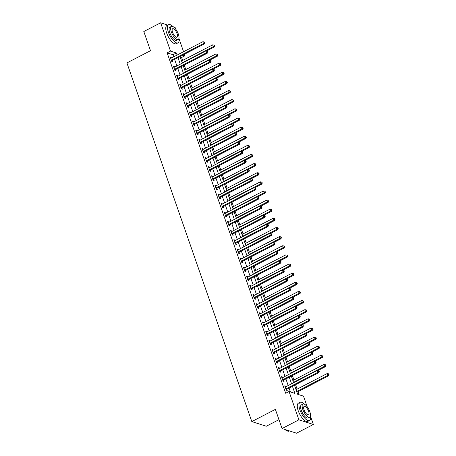 <?xml version="1.0" encoding="UTF-8"?>
<svg xmlns="http://www.w3.org/2000/svg" width="456" height="456" viewBox="0 0 456 456"><rect width="100%" height="100%" fill="white"/><g stroke="black" fill="none" stroke-linecap="round" stroke-linejoin="round"><path stroke-width="0.68" d="M278.969 419.668L266.287 426.24L251.815 421.583L126.91 62.917L150.486 50.701L143.805 31.527L160.643 22.8L167.751 25.086M173.628 26.978L175.115 27.457L175.691 29.116M178.986 38.566L183.563 51.716M184.441 54.241L184.971 55.763L182.833 55.073M182.622 60.42L181.608 57.507L184.971 55.763M299.039 394.725L297.967 391.658M297.09 389.139L295.545 384.699M293.909 380.008L292.364 375.573M290.728 370.876L289.184 366.442M287.554 361.745L286.009 357.31M284.373 352.613L282.828 348.179M281.192 343.482L279.648 339.047M278.012 334.351L276.467 329.916M274.831 325.219L273.286 320.785M271.651 316.088L270.106 311.653M268.47 306.962L266.925 302.522M265.295 297.831L263.75 293.39M262.114 288.699L260.57 284.259M258.934 279.568L257.389 275.128M255.753 270.436L254.209 265.996M252.573 261.305L251.028 256.865M249.392 252.174L247.847 247.739M246.217 243.042L244.667 238.608M243.037 233.911L241.492 229.476M239.856 224.779L238.311 220.345M236.675 215.648L235.131 211.213M233.495 206.517L231.95 202.082M230.314 197.385L228.769 192.951M227.134 188.254L225.589 183.819M223.959 179.122L222.408 174.688M220.778 169.997L219.233 165.556M217.597 160.865L216.053 156.425M214.417 151.734L212.872 147.294M211.236 142.603L209.692 138.162M208.056 133.471L206.511 129.031M204.875 124.34L203.33 119.899M201.7 115.208L200.155 110.774M198.52 106.077L196.975 101.642M195.339 96.946L193.794 92.511M192.158 87.814L190.614 83.38M188.978 78.683L187.433 74.248M185.797 69.551L184.252 65.117M294.502 385.246L297.648 394.28L303.514 396.167L307.207 406.769M310.496 416.225L313.369 424.473L298.897 419.816L289.041 391.51L294.907 393.397L292.438 386.312M298.897 419.816L282.065 428.543L296.531 433.2L313.369 424.473M181.608 57.507L180.217 57.063M173.725 56.818L173.001 54.737L167.135 52.85L285.673 393.254L289.041 391.51M290.432 391.955L289.075 388.056M288.198 385.531L285.895 378.925M285.017 376.405L282.714 369.793M281.836 367.274L279.534 360.662M278.656 358.142L276.353 351.53M275.475 349.011L273.172 342.399M272.295 339.88L269.992 333.268M269.114 330.748L266.817 324.136M265.939 321.617L263.636 315.005M262.759 312.485L260.456 305.879M259.578 303.354L257.275 296.748M256.397 294.223L254.095 287.616M253.217 285.091L250.914 278.485M250.036 275.96L247.739 269.353M246.856 266.828L244.558 260.222M243.681 257.697L241.378 251.091M240.5 248.566L238.197 241.959M237.32 239.44L235.017 232.828M234.139 230.308L231.836 223.696M230.958 221.177L228.655 214.565M227.778 212.046L225.481 205.434M224.597 202.914L222.3 196.302M221.422 193.783L219.119 187.171M218.242 184.651L215.939 178.045M215.061 175.52L212.758 168.914M211.88 166.389L209.578 159.782M208.7 157.257L206.397 150.651M205.519 148.126L203.222 141.52M202.344 138.994L200.041 132.388M199.164 129.863L196.861 123.257M195.983 120.732L193.68 114.125M192.802 111.606L190.5 104.994M189.622 102.475L187.319 95.863M186.441 93.343L184.138 86.731M183.261 84.212L180.964 77.6M180.086 75.08L177.783 68.468M176.905 65.949L174.602 59.337M171.445 57.997L171.239 57.416L170.265 57.103L171.787 61.486L172.767 61.799L172.351 60.614M174.625 67.129L174.42 66.547L173.445 66.234L174.967 70.617L175.948 70.931L175.531 69.739M177.806 76.26L177.601 75.679L176.62 75.365L178.148 79.749L179.128 80.062L178.712 78.871M180.981 85.392L180.781 84.81L179.801 84.497L181.328 88.88L182.309 89.194L181.893 88.002M184.161 94.523L183.962 93.942L182.981 93.628L184.509 98.006L185.484 98.325L185.073 97.134M187.342 103.654L187.142 103.073L186.162 102.754L187.69 107.137L188.664 107.456L188.254 106.265M190.522 112.786L190.317 112.204L189.343 111.885L190.87 116.269L191.845 116.588L191.434 115.396M193.703 121.917L193.498 121.336L192.523 121.017L194.045 125.4L195.025 125.713L194.609 124.528M196.884 131.049L196.678 130.467L195.704 130.148L197.226 134.531L198.206 134.845L197.79 133.659M200.064 140.18L199.859 139.593L198.879 139.279L200.406 143.663L201.387 143.976L200.971 142.791M203.239 149.311L203.04 148.724L202.059 148.411L203.587 152.794L204.567 153.108L204.151 151.922M206.42 158.437L206.22 157.856L205.24 157.542L206.767 161.926L207.742 162.239L207.332 161.053M209.6 167.569L209.395 166.987L208.42 166.674L209.948 171.057L210.923 171.37L210.512 170.185M212.781 176.7L212.576 176.119L211.601 175.805L213.129 180.188L214.103 180.502L213.693 179.316M215.962 185.831L215.756 185.25L214.782 184.936L216.304 189.32L217.284 189.633L216.868 188.448M219.142 194.963L218.937 194.381L217.957 194.068L219.484 198.451L220.465 198.765L220.048 197.573M222.317 204.094L222.118 203.513L221.137 203.199L222.665 207.583L223.645 207.896L223.229 206.705M225.498 213.226L225.298 212.644L224.318 212.331L225.845 216.714L226.826 217.027L226.41 215.836M228.678 222.357L228.479 221.776L227.498 221.462L229.026 225.845L230.001 226.159L229.59 224.968M231.859 231.488L231.654 230.907L230.679 230.593L232.207 234.971L233.181 235.29L232.771 234.099M235.04 240.62L234.834 240.038L233.86 239.719L235.387 244.102L236.362 244.422L235.946 243.23M238.22 249.751L238.015 249.17L237.04 248.851L238.562 253.234L239.542 253.553L239.126 252.362M241.401 258.883L241.195 258.301L240.215 257.982L241.743 262.365L242.723 262.679L242.307 261.493M244.576 268.014L244.376 267.427L243.396 267.113L244.923 271.497L245.904 271.81L245.488 270.625M247.756 277.145L247.557 276.558L246.576 276.245L248.104 280.628L249.079 280.942L248.668 279.756M250.937 286.277L250.737 285.69L249.757 285.376L251.284 289.76L252.259 290.073L251.849 288.887M254.117 295.402L253.912 294.821L252.937 294.508L254.465 298.891L255.44 299.204L255.029 298.019M257.298 304.534L257.093 303.952L256.118 303.639L257.64 308.022L258.62 308.336L258.204 307.15M260.479 313.665L260.273 313.084L259.299 312.77L260.821 317.154L261.801 317.467L261.385 316.282M263.659 322.797L263.454 322.215L262.474 321.902L264.001 326.285L264.982 326.599L264.565 325.413M266.834 331.928L266.635 331.347L265.654 331.033L267.182 335.416L268.162 335.73L267.746 334.539M270.015 341.059L269.815 340.478L268.835 340.165L270.362 344.548L271.337 344.861L270.927 343.67M273.195 350.191L272.996 349.609L272.015 349.296L273.543 353.679L274.518 353.993L274.107 352.801M276.376 359.322L276.171 358.741L275.196 358.427L276.724 362.805L277.698 363.124L277.288 361.933M279.556 368.454L279.351 367.872L278.377 367.553L279.898 371.936L280.879 372.256L280.463 371.064M282.737 377.585L282.532 377.004L281.557 376.684L283.079 381.068L284.06 381.387L283.643 380.196M285.918 386.716L285.712 386.135L284.732 385.816L286.26 390.199L287.24 390.513L286.824 389.327M282.065 428.543L275.384 409.368L251.815 421.583M167.135 52.85L170.498 51.106L160.643 22.8M177.093 55.073L176.369 52.993L170.498 51.106M291.561 383.787L289.264 377.18M288.38 374.655L286.083 368.049M285.205 365.524L282.902 358.918M282.025 356.392L279.722 349.786M278.844 347.267L276.541 340.655M275.663 338.135L273.361 331.523M272.483 329.004L270.18 322.392M269.302 319.873L267.005 313.261M266.122 310.741L263.825 304.129M262.947 301.61L260.644 294.998M259.766 292.478L257.463 285.872M256.585 283.347L254.283 276.741M253.405 274.216L251.102 267.609M250.224 265.084L247.921 258.478M247.044 255.953L244.747 249.346M243.869 246.821L241.566 240.215M240.688 237.69L238.385 231.084M237.508 228.559L235.205 221.952M234.327 219.433L232.024 212.821M231.146 210.301L228.844 203.69M227.966 201.17L225.663 194.558M224.785 192.039L222.488 185.427M221.61 182.907L219.307 176.295M218.43 173.776L216.127 167.164M215.249 164.644L212.946 158.032M212.069 155.513L209.766 148.907M208.888 146.382L206.585 139.775M205.707 137.25L203.41 130.644M202.527 128.119L200.23 121.513M199.352 118.987L197.049 112.381M196.171 109.856L193.868 103.25M192.991 100.725L190.688 94.118M189.81 91.599L187.507 84.987M186.629 82.468L184.327 75.856M183.449 73.336L181.152 66.724M180.268 64.205L177.971 57.593M180.029 56.527L182.332 63.133M183.209 65.658L185.512 72.265M186.39 74.79L188.687 81.396M189.571 83.921L191.868 90.527M192.745 93.052L195.048 99.659M195.926 102.184L198.229 108.79M199.107 111.315L201.41 117.922M202.287 120.447L204.59 127.053M205.468 129.572L207.771 136.184M208.648 138.704L210.946 145.316M211.829 147.835L214.126 154.447M215.004 156.967L217.307 163.579M218.185 166.098L220.487 172.71M221.365 175.229L223.668 181.841M224.546 184.361L226.849 190.973M227.726 193.492L230.029 200.099M230.907 202.624L233.204 209.23M234.082 211.755L236.385 218.361M237.262 220.886L239.565 227.493M240.443 230.018L242.746 236.624M243.624 239.149L245.926 245.755M246.804 248.281L249.107 254.887M249.985 257.406L252.288 264.018M253.165 266.538L255.463 273.15M256.34 275.669L258.643 282.281M259.521 284.8L261.824 291.412M262.702 293.932L265.004 300.544M265.882 303.063L268.185 309.675M269.063 312.195L271.366 318.807M272.243 321.326L274.54 327.932M275.424 330.457L277.721 337.064M278.599 339.589L280.902 346.195M281.779 348.72L284.082 355.327M284.96 357.852L287.263 364.458M288.141 366.983L290.443 373.589M291.321 376.114L293.624 382.721M173.001 54.737L176.369 52.993M170.504 57.798L171.239 57.416M173.685 66.929L174.42 66.547M176.865 76.061L177.601 75.679M180.046 85.192L180.781 84.81M183.226 94.324L183.962 93.942M186.401 103.455L187.142 103.073M189.582 112.586L190.317 112.204M192.763 121.712L193.498 121.336M195.943 130.844L196.678 130.467M199.124 139.975L199.859 139.593M202.304 149.106L203.04 148.724M205.485 158.238L206.22 157.856M208.66 167.369L209.395 166.987M211.84 176.5L212.576 176.119M215.021 185.632L215.756 185.25M218.202 194.763L218.937 194.381M221.382 203.895L222.118 203.513M224.563 213.026L225.298 212.644M227.743 222.157L228.479 221.776M230.918 231.289L231.654 230.907M234.099 240.42L234.834 240.038M237.28 249.546L238.015 249.17M240.46 258.677L241.195 258.301M243.641 267.809L244.376 267.427M246.821 276.94L247.557 276.558M250.002 286.072L250.737 285.69M253.177 295.203L253.912 294.821M256.357 304.334L257.093 303.952M259.538 313.466L260.273 313.084M262.719 322.597L263.454 322.215M265.899 331.729L266.635 331.347M269.08 340.86L269.815 340.478M272.255 349.991L272.996 349.609M275.435 359.123L276.171 358.741M278.616 368.254L279.351 367.872M281.797 377.386L282.532 377.004M284.977 386.511L285.712 386.135M171.678 60.032L172.659 60.346L204.448 43.873L203.467 43.559L171.678 60.032A0.821 0.707 -72.2 0 0 171.45 60.215L171.376 60.295M204.448 42.653L204.841 42.778L204.191 41.918L204.448 42.653L203.467 43.559L202.834 41.73L171.046 58.203A0.821 0.707 -72.2 0 1 170.778 58.282L170.675 58.288M172.659 60.346A0.821 0.707 -72.2 0 0 172.425 60.528L171.73 61.315M204.448 43.873L204.841 42.778M204.191 41.918L202.834 41.73M206.642 50.952L214.223 47.019L213.248 46.706L212.61 44.882L181.573 60.961M182.212 62.791L213.248 46.706L214.223 45.799L214.616 45.925L213.972 45.07L214.223 45.799M212.61 44.882L213.972 45.07M214.616 45.925L214.223 47.019M174.859 69.164L175.839 69.477L207.628 53.004L206.648 52.691L174.859 69.164A0.821 0.707 -72.2 0 0 174.625 69.346L174.557 69.426M207.628 51.779L208.016 51.91L207.765 51.175L207.372 51.049L207.628 51.779L206.648 52.691L206.015 50.861L174.226 67.334A0.821 0.707 -72.2 0 1 173.953 67.414L173.856 67.42M175.839 69.477A0.821 0.707 -72.2 0 0 175.606 69.66L174.91 70.446M207.628 53.004L208.016 51.91M207.372 51.049L206.015 50.861M178.04 78.295L179.02 78.609L210.809 62.136L209.828 61.822L178.04 78.295A0.821 0.707 -72.2 0 0 177.806 78.478L177.737 78.557M210.809 60.91L211.196 61.036L210.946 60.306L210.552 60.181L210.809 60.91L209.828 61.822L209.196 59.992L177.407 76.465A0.821 0.707 -72.2 0 1 177.133 76.545L177.036 76.551M179.02 78.609A0.821 0.707 -72.2 0 0 178.786 78.791L178.091 79.578M210.809 62.136L211.196 61.036M210.552 60.181L209.196 59.992M181.22 87.427L182.2 87.74L213.984 71.267L213.009 70.948L181.22 87.427A0.821 0.707 -72.2 0 0 180.986 87.609L180.912 87.689M213.989 70.042L214.377 70.167L214.126 69.437L213.733 69.312L213.989 70.042L213.009 70.948L212.371 69.124L180.582 85.597A0.821 0.707 -72.2 0 1 180.314 85.677L180.217 85.682M182.2 87.74A0.821 0.707 -72.2 0 0 181.967 87.922L181.271 88.703M213.984 71.267L214.377 70.167M213.733 69.312L212.371 69.124M209.823 60.078L217.404 56.151L216.429 55.837L215.791 54.007L184.754 70.093M185.392 71.923L216.429 55.837L217.404 54.931L217.797 55.056L217.153 54.201L217.404 54.931M215.791 54.007L217.153 54.201M217.797 55.056L217.404 56.151M213.003 69.209L220.584 65.282L219.61 64.969L218.971 63.139L187.935 79.224M188.567 81.054L219.61 64.969L220.584 64.062L220.978 64.188L220.333 63.327L220.584 64.062M218.971 63.139L220.333 63.327M220.978 64.188L220.584 65.282M216.184 78.341L223.765 74.413L222.784 74.1L222.152 72.27L191.115 88.356M191.748 90.185L222.784 74.1L223.765 73.194L224.158 73.319L223.508 72.458L223.765 73.194M222.152 72.27L223.508 72.458M224.158 73.319L223.765 74.413M184.401 96.558L185.375 96.871L217.164 80.398L216.19 80.079L184.401 96.558A0.821 0.707 -72.2 0 0 184.167 96.74L184.093 96.82M217.164 79.173L217.558 79.298L216.913 78.443L217.164 79.173L216.19 80.079L215.551 78.255L183.762 94.728A0.821 0.707 -72.2 0 1 183.494 94.808L183.397 94.814M185.375 96.871A0.821 0.707 -72.2 0 0 185.147 97.054L184.446 97.835M217.164 80.398L217.558 79.298M216.913 78.443L215.551 78.255M219.359 87.472L226.945 83.545L225.965 83.231L225.332 81.402L194.29 97.487M194.929 99.317L225.965 83.231L226.945 82.319L227.333 82.45L226.689 81.59L226.945 82.319M225.332 81.402L226.689 81.59M227.333 82.45L226.945 83.545M172.818 26.494A10.243 3.87 62.6 0 0 168.56 24.67A10.243 3.87 62.6 0 0 168.384 32.188A10.243 3.87 62.6 0 0 177.982 42.853A10.243 3.87 62.6 0 0 178.946 38.321M168.56 24.67L166.873 25.542A10.243 3.87 62.6 0 0 166.696 33.06A10.243 3.87 62.6 0 0 176.301 43.725L177.982 42.853M178.21 39.507L176.666 40.31A7.376 2.787 -117.4 0 1 169.752 32.627A7.376 2.787 -117.4 0 1 169.877 27.212L171.427 26.414A7.376 2.787 62.6 0 0 171.302 31.823A7.376 2.787 62.6 0 0 178.21 39.507A7.376 2.787 62.6 0 0 178.342 34.092A7.376 2.787 62.6 0 0 171.427 26.414M172.55 32.228A4.754 1.795 62.6 0 0 177.008 37.175A4.754 1.795 62.6 0 0 177.088 33.687A4.754 1.795 62.6 0 0 172.63 28.739A4.754 1.795 62.6 0 0 172.55 32.228M304.329 404.153A10.243 3.87 62.6 0 0 300.071 402.329A10.243 3.87 62.6 0 0 299.894 409.847A10.243 3.87 62.6 0 0 309.499 420.512A10.243 3.87 62.6 0 0 310.462 415.98M300.071 402.329L298.389 403.201A10.243 3.87 62.6 0 0 298.213 410.719A10.243 3.87 62.6 0 0 307.811 421.384L309.499 420.512M309.727 417.166L308.176 417.964A7.376 2.787 -117.4 0 1 301.262 410.286A7.376 2.787 -117.4 0 1 301.393 404.871L302.944 404.067A7.376 2.787 62.6 0 0 302.812 409.482A7.376 2.787 62.6 0 0 309.727 417.166A7.376 2.787 62.6 0 0 309.852 411.751A7.376 2.787 62.6 0 0 302.944 404.067M304.067 409.887A4.754 1.795 62.6 0 0 308.518 414.835A4.754 1.795 62.6 0 0 308.604 411.346A4.754 1.795 62.6 0 0 304.146 406.399A4.754 1.795 62.6 0 0 304.067 409.887M285.262 429.575A10.243 3.87 62.6 0 0 287.343 430.988A10.243 3.87 62.6 0 0 289.155 431.051L289.429 430.914M287.206 430.926A9.998 3.779 -117.4 0 1 287.075 430.874A9.998 3.779 -117.4 0 1 285.051 429.506M187.581 105.689L188.556 106.003L220.345 89.53L219.37 89.211L187.581 105.689A0.821 0.707 -72.2 0 0 187.348 105.872L187.273 105.952M220.345 88.304L220.738 88.43L220.094 87.575L220.345 88.304L219.37 89.211L218.732 87.387L186.943 103.86A0.821 0.707 -72.2 0 1 186.675 103.939L186.578 103.945M188.556 106.003A0.821 0.707 -72.2 0 0 188.322 106.185L187.627 106.966M220.345 89.53L220.738 88.43M220.094 87.575L218.732 87.387M190.762 114.815L191.737 115.134L223.525 98.661L222.545 98.342L190.762 114.815A0.821 0.707 -72.2 0 0 190.528 115.003L190.454 115.083M223.525 97.436L223.919 97.561L223.269 96.706L223.525 97.436L222.545 98.342L221.912 96.518L190.123 112.991A0.821 0.707 -72.2 0 1 189.856 113.071L189.753 113.077M191.737 115.134A0.821 0.707 -72.2 0 0 191.503 115.317L190.807 116.098M223.525 98.661L223.919 97.561M223.269 96.706L221.912 96.518M193.937 123.946L194.917 124.266L226.706 107.787L225.726 107.474L193.937 123.946A0.821 0.707 -72.2 0 0 193.709 124.135L193.635 124.214M226.706 106.567L227.099 106.693L226.843 105.963L226.45 105.838L226.706 106.567L225.726 107.474L225.093 105.649L193.304 122.122A0.821 0.707 -72.2 0 1 193.036 122.202L192.934 122.208M194.917 124.266A0.821 0.707 -72.2 0 0 194.683 124.448L193.988 125.229M226.706 107.787L227.099 106.693M226.45 105.838L225.093 105.649M197.117 133.078L198.098 133.397L229.887 116.918L228.906 116.605L197.117 133.078A0.821 0.707 -72.2 0 0 196.884 133.26L196.815 133.346M229.887 115.699L230.274 115.824L230.023 115.094L229.63 114.969L229.887 115.699L228.906 116.605L228.274 114.781L196.485 131.254A0.821 0.707 -72.2 0 1 196.211 131.334L196.114 131.339M198.098 133.397A0.821 0.707 -72.2 0 0 197.864 133.579L197.169 134.36M229.887 116.918L230.274 115.824M229.63 114.969L228.274 114.781M200.298 142.209L201.278 142.523L233.067 126.05L232.087 125.736L200.298 142.209A0.821 0.707 -72.2 0 0 200.064 142.392L199.996 142.477M233.067 124.83L233.455 124.955L233.204 124.226L232.811 124.1L233.067 124.83L232.087 125.736L231.448 123.912L199.665 140.385A0.821 0.707 -72.2 0 1 199.392 140.459L199.295 140.471M201.278 142.523A0.821 0.707 -72.2 0 0 201.045 142.711L200.349 143.492M233.067 126.05L233.455 124.955M232.811 124.1L231.448 123.912M222.539 96.604L230.126 92.676L229.146 92.363L228.513 90.533L197.471 106.618M198.109 108.442L229.146 92.363L230.126 91.451L230.514 91.576L229.87 90.721L230.126 91.451M228.513 90.533L229.87 90.721M230.514 91.576L230.126 92.676M225.72 105.735L233.307 101.808L232.326 101.489L231.688 99.664L200.651 115.75M201.29 117.574L232.326 101.489L233.307 100.582L233.694 100.708L233.05 99.853L233.307 100.582M231.688 99.664L233.05 99.853M233.694 100.708L233.307 101.808M228.901 114.866L236.482 110.939L235.507 110.62L234.868 108.796L203.832 124.881M204.47 126.705L235.507 110.62L236.482 109.714L236.875 109.839L236.231 108.984L236.482 109.714M234.868 108.796L236.231 108.984M236.875 109.839L236.482 110.939M232.081 123.998L239.662 120.07L238.687 119.751L238.049 117.927L207.013 134.013M207.645 135.837L238.687 119.751L239.662 118.845L240.055 118.97L239.411 118.115L239.662 118.845M238.049 117.927L239.411 118.115M240.055 118.97L239.662 120.07M235.262 133.129L242.843 129.196L241.868 128.883L241.23 127.059L210.193 143.144M210.826 144.968L241.868 128.883L242.843 127.976L243.236 128.102L242.586 127.247L242.843 127.976M241.23 127.059L242.586 127.247M243.236 128.102L242.843 129.196M203.479 151.341L204.459 151.654L236.242 135.181L235.267 134.868L203.479 151.341A0.821 0.707 -72.2 0 0 203.245 151.523L203.171 151.609M236.242 133.961L236.635 134.087L235.991 133.232L236.242 133.961L235.267 134.868L234.629 133.044L202.84 149.517A0.821 0.707 -72.2 0 1 202.572 149.591L202.475 149.602M204.459 151.654A0.821 0.707 -72.2 0 0 204.225 151.842L203.53 152.623M236.242 135.181L236.635 134.087M235.991 133.232L234.629 133.044M238.442 142.261L246.023 138.328L245.043 138.014L244.41 136.19L213.374 152.275M214.006 154.1L245.043 138.014L246.023 137.108L246.417 137.233L245.767 136.378L246.023 137.108M244.41 136.19L245.767 136.378M246.417 137.233L246.023 138.328M206.659 160.472L207.634 160.786L239.423 144.313L238.448 143.999L206.659 160.472A0.821 0.707 -72.2 0 0 206.425 160.655L206.351 160.74M239.423 143.093L239.816 143.218L239.172 142.363L239.423 143.093L238.448 143.999L237.81 142.175L206.021 158.648A0.821 0.707 -72.2 0 1 205.753 158.722L205.656 158.734M207.634 160.786A0.821 0.707 -72.2 0 0 207.406 160.968L206.705 161.755M239.423 144.313L239.816 143.218M239.172 142.363L237.81 142.175M241.617 151.392L249.204 147.459L248.224 147.145L247.591 145.321L216.549 161.407M217.187 163.231L248.224 147.145L249.204 146.239L249.592 146.365L248.947 145.51L249.204 146.239M247.591 145.321L248.947 145.51M249.592 146.365L249.204 147.459M209.84 169.603L210.814 169.917L242.603 153.444L241.629 153.13L209.84 169.603A0.821 0.707 -72.2 0 0 209.606 169.786L209.532 169.866M242.603 152.224L242.997 152.35L242.353 151.495L242.603 152.224L241.629 153.13L240.99 151.301L209.201 167.779A0.821 0.707 -72.2 0 1 208.933 167.854L208.837 167.859M210.814 169.917A0.821 0.707 -72.2 0 0 210.581 170.099L209.885 170.886M242.603 153.444L242.997 152.35M242.353 151.495L240.99 151.301M244.798 160.523L252.385 156.59L251.404 156.277L250.771 154.453L219.729 170.538M220.368 172.362L251.404 156.277L252.385 155.371L252.772 155.496L252.128 154.641L252.385 155.371M250.771 154.453L252.128 154.641M252.772 155.496L252.385 156.59M213.02 178.735L213.995 179.048L245.784 162.575L244.804 162.262L213.02 178.735A0.821 0.707 -72.2 0 0 212.787 178.917L212.713 178.997M245.784 161.356L246.177 161.481L245.527 160.62L245.784 161.356L244.804 162.262L244.171 160.432L212.382 176.911A0.821 0.707 -72.2 0 1 212.114 176.985L212.011 176.991M213.995 179.048A0.821 0.707 -72.2 0 0 213.761 179.231L213.066 180.017M245.784 162.575L246.177 161.481M245.527 160.62L244.171 160.432M247.978 169.655L255.559 165.722L254.585 165.408L253.946 163.584L222.91 179.67M223.548 181.494L254.585 165.408L255.565 164.502L255.953 164.627L255.309 163.772L255.565 164.502M253.946 163.584L255.309 163.772M255.953 164.627L255.559 165.722M216.195 187.866L217.176 188.18L248.965 171.707L247.984 171.393L216.195 187.866A0.821 0.707 -72.2 0 0 215.967 188.049L215.893 188.129M248.965 170.487L249.358 170.612L248.708 169.752L248.965 170.487L247.984 171.393L247.351 169.564L215.563 186.042A0.821 0.707 -72.2 0 1 215.289 186.116L215.192 186.122M217.176 188.18A0.821 0.707 -72.2 0 0 216.942 188.362L216.247 189.149M248.965 171.707L249.358 170.612M248.708 169.752L247.351 169.564M251.159 178.786L258.74 174.853L257.765 174.54L257.127 172.716L226.09 188.795M226.729 190.625L257.765 174.54L258.74 173.633L259.133 173.759L258.489 172.904L258.74 173.633M257.127 172.716L258.489 172.904M259.133 173.759L258.74 174.853M219.376 196.998L220.356 197.311L252.145 180.838L251.165 180.525L219.376 196.998A0.821 0.707 -72.2 0 0 219.142 197.18L219.074 197.26M252.145 179.618L252.533 179.744L252.282 179.008L251.889 178.883L252.145 179.618L251.165 180.525L250.532 178.695L218.743 195.168A0.821 0.707 -72.2 0 1 218.47 195.248L218.373 195.254M220.356 197.311A0.821 0.707 -72.2 0 0 220.123 197.494L219.427 198.28M252.145 180.838L252.533 179.744M251.889 178.883L250.532 178.695M254.34 187.918L261.921 183.985L260.946 183.671L260.308 181.841L229.271 197.927M229.904 199.756L260.946 183.671L261.921 182.765L262.314 182.89L261.67 182.035L261.921 182.765M260.308 181.841L261.67 182.035M262.314 182.89L261.921 183.985M222.556 206.129L223.537 206.443L255.326 189.97L254.345 189.656L222.556 206.129A0.821 0.707 -72.2 0 0 222.323 206.311L222.254 206.391M255.326 188.744L255.713 188.875L255.463 188.14L255.069 188.014L255.326 188.744L254.345 189.656L253.707 187.826L221.924 204.299A0.821 0.707 -72.2 0 1 221.65 204.379L221.553 204.385M223.537 206.443A0.821 0.707 -72.2 0 0 223.303 206.625L222.608 207.412M255.326 189.97L255.713 188.875M255.069 188.014L253.707 187.826M225.737 215.26L226.712 215.574L258.501 199.101L257.526 198.787L225.737 215.26A0.821 0.707 -72.2 0 0 225.503 215.443L225.429 215.523M258.501 197.875L258.894 198.001L258.25 197.146L258.501 197.875L257.526 198.787L256.888 196.958L225.099 213.431A0.821 0.707 -72.2 0 1 224.831 213.511L224.734 213.516M226.712 215.574A0.821 0.707 -72.2 0 0 226.484 215.756L225.783 216.543M258.501 199.101L258.894 198.001M258.25 197.146L256.888 196.958M228.918 224.392L229.892 224.705L261.681 208.232L260.707 207.913L228.918 224.392A0.821 0.707 -72.2 0 0 228.684 224.574L228.61 224.654M261.681 207.007L262.075 207.132L261.43 206.277L261.681 207.007L260.707 207.913L260.068 206.089L228.279 222.562A0.821 0.707 -72.2 0 1 228.011 222.642L227.915 222.648M229.892 224.705A0.821 0.707 -72.2 0 0 229.659 224.888L228.963 225.669M261.681 208.232L262.075 207.132M261.43 206.277L260.068 206.089M232.098 233.523L233.073 233.837L264.862 217.364L263.887 217.045L232.098 233.523A0.821 0.707 -72.2 0 0 231.865 233.706L231.79 233.785M264.862 216.138L265.255 216.264L264.611 215.409L264.862 216.138L263.887 217.045L263.249 215.221L231.46 231.694A0.821 0.707 -72.2 0 1 231.192 231.773L231.089 231.779M233.073 233.837A0.821 0.707 -72.2 0 0 232.839 234.019L232.144 234.8M264.862 217.364L265.255 216.264M264.611 215.409L263.249 215.221M235.273 242.649L236.254 242.968L268.042 226.495L267.062 226.176L235.273 242.649A0.821 0.707 -72.2 0 0 235.045 242.837L234.971 242.917M268.042 225.27L268.436 225.395L268.179 224.665L267.786 224.54L268.042 225.27L267.062 226.176L266.429 224.352L234.64 240.825A0.821 0.707 -72.2 0 1 234.373 240.905L234.27 240.91M236.254 242.968A0.821 0.707 -72.2 0 0 236.02 243.151L235.325 243.931M268.042 226.495L268.436 225.395M267.786 224.54L266.429 224.352M238.454 251.78L239.434 252.1L271.223 235.621L270.243 235.307L238.454 251.78A0.821 0.707 -72.2 0 0 238.22 251.968L238.152 252.048M271.223 234.401L271.611 234.526L271.36 233.797L270.967 233.671L271.223 234.401L270.243 235.307L269.61 233.483L237.821 249.956A0.821 0.707 -72.2 0 1 237.547 250.036L237.451 250.042M239.434 252.1A0.821 0.707 -72.2 0 0 239.2 252.282L238.505 253.063M271.223 235.621L271.611 234.526M270.967 233.671L269.61 233.483M241.634 260.912L242.615 261.231L274.404 244.752L273.423 244.439L241.634 260.912A0.821 0.707 -72.2 0 0 241.401 261.094L241.332 261.18M274.404 243.532L274.791 243.658L274.54 242.928L274.147 242.803L274.404 243.532L273.423 244.439L272.791 242.615L241.002 259.088A0.821 0.707 -72.2 0 1 240.728 259.168L240.631 259.173M242.615 261.231A0.821 0.707 -72.2 0 0 242.381 261.413L241.686 262.194M274.404 244.752L274.791 243.658M274.147 242.803L272.791 242.615M244.815 270.043L245.795 270.362L277.584 253.884L276.604 253.57L244.815 270.043A0.821 0.707 -72.2 0 0 244.581 270.226L244.507 270.311M277.584 252.664L277.972 252.789L277.721 252.06L277.328 251.934L277.584 252.664L276.604 253.57L275.965 251.746L244.177 268.219A0.821 0.707 -72.2 0 1 243.909 268.293L243.812 268.305M245.795 270.362A0.821 0.707 -72.2 0 0 245.562 270.545L244.866 271.326M277.584 253.884L277.972 252.789M277.328 251.934L275.965 251.746M247.996 279.175L248.97 279.488L280.759 263.015L279.784 262.702L247.996 279.175A0.821 0.707 -72.2 0 0 247.762 279.357L247.688 279.442M280.759 261.795L281.152 261.921L280.508 261.066L280.759 261.795L279.784 262.702L279.146 260.878L247.357 277.351A0.821 0.707 -72.2 0 1 247.089 277.425L246.992 277.436M248.97 279.488A0.821 0.707 -72.2 0 0 248.742 279.676L248.041 280.457M280.759 263.015L281.152 261.921M280.508 261.066L279.146 260.878M251.176 288.306L252.151 288.62L283.94 272.146L282.965 271.833L251.176 288.306A0.821 0.707 -72.2 0 0 250.942 288.488L250.868 288.574M283.94 270.927L284.333 271.052L283.689 270.197L283.94 270.927L282.965 271.833L282.327 270.009L250.538 286.482A0.821 0.707 -72.2 0 1 250.27 286.556L250.173 286.567M252.151 288.62A0.821 0.707 -72.2 0 0 251.917 288.802L251.222 289.588M283.94 272.146L284.333 271.052M283.689 270.197L282.327 270.009M254.357 297.437L255.331 297.751L287.12 281.278L286.146 280.964L254.357 297.437A0.821 0.707 -72.2 0 0 254.123 297.62L254.049 297.7M287.12 280.058L287.514 280.183L287.257 279.454L286.864 279.328L287.12 280.058L286.146 280.964L285.507 279.14L253.718 295.613A0.821 0.707 -72.2 0 1 253.45 295.688L253.348 295.699M255.331 297.751A0.821 0.707 -72.2 0 0 255.098 297.933L254.402 298.72M287.12 281.278L287.514 280.183M286.864 279.328L285.507 279.14M257.532 306.569L258.512 306.882L290.301 290.409L289.321 290.096L257.532 306.569A0.821 0.707 -72.2 0 0 257.304 306.751L257.23 306.831M290.301 289.19L290.694 289.315L290.044 288.46L290.301 289.19L289.321 290.096L288.688 288.266L256.899 304.745A0.821 0.707 -72.2 0 1 256.631 304.819L256.529 304.825M258.512 306.882A0.821 0.707 -72.2 0 0 258.278 307.065L257.583 307.851M290.301 290.409L290.694 289.315M290.044 288.46L288.688 288.266M260.712 315.7L261.693 316.014L293.482 299.541L292.501 299.227L260.712 315.7A0.821 0.707 -72.2 0 0 260.479 315.883L260.41 315.962M293.482 298.321L293.869 298.446L293.618 297.717L293.225 297.586L293.482 298.321L292.501 299.227L291.868 297.397L260.08 313.876A0.821 0.707 -72.2 0 1 259.806 313.95L259.709 313.956M261.693 316.014A0.821 0.707 -72.2 0 0 261.459 316.196L260.764 316.983M293.482 299.541L293.869 298.446M293.225 297.586L291.868 297.397M263.893 324.832L264.873 325.145L296.662 308.672L295.682 308.359L263.893 324.832A0.821 0.707 -72.2 0 0 263.659 325.014L263.591 325.094M296.662 307.452L297.05 307.578L296.799 306.842L296.406 306.717L296.662 307.452L295.682 308.359L295.043 306.529L263.26 323.002A0.821 0.707 -72.2 0 1 262.987 323.082L262.89 323.087M264.873 325.145A0.821 0.707 -72.2 0 0 264.64 325.327L263.944 326.114M296.662 308.672L297.05 307.578M296.406 306.717L295.043 306.529M267.073 333.963L268.054 334.276L299.837 317.803L298.862 317.49L267.073 333.963A0.821 0.707 -72.2 0 0 266.84 334.145L266.766 334.225M299.843 316.578L300.23 316.709L299.98 315.974L299.586 315.848L299.843 316.578L298.862 317.49L298.224 315.66L266.435 332.133A0.821 0.707 -72.2 0 1 266.167 332.213L266.07 332.219M268.054 334.276A0.821 0.707 -72.2 0 0 267.82 334.459L267.125 335.245M299.837 317.803L300.23 316.709M299.586 315.848L298.224 315.66M270.254 343.094L271.229 343.408L303.018 326.935L302.043 326.621L270.254 343.094A0.821 0.707 -72.2 0 0 270.02 343.277L269.946 343.357M303.018 325.709L303.411 325.835L302.767 324.98L303.018 325.709L302.043 326.621L301.405 324.792L269.616 341.265A0.821 0.707 -72.2 0 1 269.348 341.344L269.251 341.35M271.229 343.408A0.821 0.707 -72.2 0 0 271.001 343.59L270.3 344.377M303.018 326.935L303.411 325.835M302.767 324.98L301.405 324.792M273.435 352.226L274.409 352.539L306.198 336.066L305.224 335.747L273.435 352.226A0.821 0.707 -72.2 0 0 273.201 352.408L273.127 352.488M306.198 334.841L306.592 334.966L305.947 334.111L306.198 334.841L305.224 335.747L304.585 333.923L272.796 350.396A0.821 0.707 -72.2 0 1 272.528 350.476L272.431 350.482M274.409 352.539A0.821 0.707 -72.2 0 0 274.176 352.722L273.48 353.503M306.198 336.066L306.592 334.966M305.947 334.111L304.585 333.923M276.615 361.357L277.59 361.671L309.379 345.198L308.398 344.878L276.615 361.357A0.821 0.707 -72.2 0 0 276.382 361.54L276.308 361.619M309.379 343.972L309.772 344.098L309.122 343.243L309.379 343.972L308.398 344.878L307.766 343.054L275.977 359.527A0.821 0.707 -72.2 0 1 275.709 359.607L275.606 359.613M277.59 361.671A0.821 0.707 -72.2 0 0 277.356 361.853L276.661 362.634M309.379 345.198L309.772 344.098M309.122 343.243L307.766 343.054M257.52 197.043L265.101 193.116L264.121 192.802L263.488 190.973L232.452 207.058M233.084 208.888L264.121 192.802L265.101 191.896L265.495 192.022L264.845 191.161L265.101 191.896M263.488 190.973L264.845 191.161M265.495 192.022L265.101 193.116M260.701 206.175L268.282 202.247L267.301 201.934L266.669 200.104L235.632 216.19M236.265 218.019L267.301 201.934L268.282 201.028L268.675 201.153L268.025 200.292L268.282 201.028M266.669 200.104L268.025 200.292M268.675 201.153L268.282 202.247M263.876 215.306L271.462 211.379L270.482 211.065L269.849 209.236L238.807 225.321M239.446 227.151L270.482 211.065L271.462 210.153L271.85 210.284L271.206 209.424L271.462 210.153M269.849 209.236L271.206 209.424M271.85 210.284L271.462 211.379M267.056 224.437L274.643 220.51L273.663 220.197L273.024 218.367L241.988 234.452M242.626 236.276L273.663 220.197L274.643 219.285L275.031 219.416L274.387 218.555L274.643 219.285M273.024 218.367L274.387 218.555M275.031 219.416L274.643 220.51M270.237 233.569L277.818 229.642L276.843 229.328L276.205 227.498L245.168 243.584M245.807 245.408L276.843 229.328L277.818 228.416L278.211 228.541L277.567 227.686L277.818 228.416M276.205 227.498L277.567 227.686M278.211 228.541L277.818 229.642M273.418 242.7L280.999 238.773L280.024 238.454L279.385 236.63L248.349 252.715M248.987 254.539L280.024 238.454L280.999 237.547L281.392 237.673L280.748 236.818L280.999 237.547M279.385 236.63L280.748 236.818M281.392 237.673L280.999 238.773M276.598 251.832L284.179 247.904L283.204 247.585L282.566 245.761L251.53 261.847M252.162 263.671L283.204 247.585L284.179 246.679L284.572 246.804L283.928 245.949L284.179 246.679M282.566 245.761L283.928 245.949M284.572 246.804L284.179 247.904M279.779 260.963L287.36 257.036L286.379 256.717L285.747 254.893L254.71 270.978M255.343 272.802L286.379 256.717L287.36 255.81L287.753 255.936L287.103 255.081L287.36 255.81M285.747 254.893L287.103 255.081M287.753 255.936L287.36 257.036M282.954 270.094L290.54 266.161L289.56 265.848L288.927 264.024L257.891 280.109M258.524 281.933L289.56 265.848L290.54 264.942L290.934 265.067L290.284 264.212L290.54 264.942M288.927 264.024L290.284 264.212M290.934 265.067L290.54 266.161M286.134 279.226L293.721 275.293L292.741 274.979L292.108 273.155L261.066 289.241M261.704 291.065L292.741 274.979L293.721 274.073L294.109 274.198L293.464 273.344L293.721 274.073M292.108 273.155L293.464 273.344M294.109 274.198L293.721 275.293M289.315 288.357L296.902 284.424L295.921 284.111L295.283 282.287L264.246 298.372M264.885 300.196L295.921 284.111L296.902 283.204L297.289 283.33L296.645 282.475L296.902 283.204M295.283 282.287L296.645 282.475M297.289 283.33L296.902 284.424M292.495 297.489L300.077 293.556L299.102 293.242L298.463 291.418L267.427 307.504M268.065 309.328L299.102 293.242L300.077 292.336L300.47 292.461L299.826 291.606L300.077 292.336M298.463 291.418L299.826 291.606M300.47 292.461L300.077 293.556M295.676 306.62L303.257 302.687L302.282 302.374L301.644 300.55L270.607 316.629M271.24 318.459L302.282 302.374L303.257 301.467L303.65 301.593L303.006 300.738L303.257 301.467M301.644 300.55L303.006 300.738M303.65 301.593L303.257 302.687M298.857 315.752L306.438 311.818L305.463 311.505L304.825 309.675L273.788 325.761M274.421 327.59L305.463 311.505L306.438 310.599L306.831 310.724L306.187 309.869L306.438 310.599M304.825 309.675L306.187 309.869M306.831 310.724L306.438 311.818M302.037 324.877L309.618 320.95L308.638 320.636L308.005 318.807L276.969 334.892M277.601 336.722L308.638 320.636L309.618 319.73L310.012 319.855L309.362 319L309.618 319.73M308.005 318.807L309.362 319M310.012 319.855L309.618 320.95M305.212 334.009L312.799 330.081L311.818 329.768L311.186 327.938L280.144 344.023M280.782 345.853L311.818 329.768L312.799 328.861L313.187 328.987L312.542 328.126L312.799 328.861M311.186 327.938L312.542 328.126M313.187 328.987L312.799 330.081M308.393 343.14L315.979 339.213L314.999 338.899L314.366 337.07L283.324 353.155M283.963 354.985L314.999 338.899L315.979 337.993L316.367 338.118L315.723 337.258L315.979 337.993M314.366 337.07L315.723 337.258M316.367 338.118L315.979 339.213M311.573 352.271L319.16 348.344L318.18 348.031L317.541 346.201L286.505 362.286M287.143 364.116L318.18 348.031L319.16 347.119L319.548 347.25L318.904 346.389L319.16 347.119M317.541 346.201L318.904 346.389M319.548 347.25L319.16 348.344M279.79 370.489L280.771 370.802L312.56 354.329L311.579 354.01L279.79 370.489A0.821 0.707 -72.2 0 0 279.562 370.671L279.488 370.751M312.56 353.104L312.953 353.229L312.696 352.499L312.303 352.374L312.56 353.104L311.579 354.01L310.946 352.186L279.157 368.659A0.821 0.707 -72.2 0 1 278.89 368.739L278.787 368.744M280.771 370.802A0.821 0.707 -72.2 0 0 280.537 370.984L279.841 371.765M312.56 354.329L312.953 353.229M312.303 352.374L310.946 352.186M314.754 361.403L322.335 357.475L321.36 357.162L320.722 355.332L289.685 371.418M290.324 373.242L321.36 357.162L322.335 356.25L322.728 356.375L322.084 355.52L322.335 356.25M320.722 355.332L322.084 355.52M322.728 356.375L322.335 357.475M282.971 379.614L283.951 379.933L315.74 363.455L314.76 363.141L282.971 379.614A0.821 0.707 -72.2 0 0 282.737 379.802L282.669 379.882M315.74 362.235L316.128 362.36L315.877 361.631L315.484 361.505L315.74 362.235L314.76 363.141L314.127 361.317L282.338 377.79A0.821 0.707 -72.2 0 1 282.065 377.87L281.968 377.876M283.951 379.933A0.821 0.707 -72.2 0 0 283.717 380.116L283.022 380.897M315.74 363.455L316.128 362.36M315.484 361.505L314.127 361.317M317.935 370.534L325.516 366.607L324.541 366.288L323.902 364.464L292.866 380.549M293.499 382.373L324.541 366.288L325.516 365.381L325.909 365.507L325.265 364.652L325.516 365.381M323.902 364.464L325.265 364.652M325.909 365.507L325.516 366.607M286.151 388.746L287.132 389.065L318.921 372.586L317.94 372.273L286.151 388.746A0.821 0.707 -72.2 0 0 285.918 388.934L285.849 389.014M318.921 371.366L319.308 371.492L319.057 370.762L318.664 370.637L318.921 371.366L317.94 372.273L317.302 370.449L285.519 386.922A0.821 0.707 -72.2 0 1 285.245 387.001L285.148 387.007M287.132 389.065A0.821 0.707 -72.2 0 0 286.898 389.247L286.203 390.028M318.921 372.586L319.308 371.492M318.664 370.637L317.302 370.449M296.924 392.2L328.696 375.738L327.721 375.419L327.083 373.595L296.047 389.68M296.679 391.505L327.721 375.419L328.696 374.513L329.089 374.638L328.44 373.783L328.696 374.513M327.083 373.595L328.44 373.783M329.089 374.638L328.696 375.738M171.45 60.215L172.425 60.528M174.625 69.346L175.606 69.66M177.806 78.478L178.786 78.791M180.986 87.609L181.967 87.922M184.167 96.74L185.147 97.054M187.348 105.872L188.322 106.185M190.528 115.003L191.503 115.317M193.709 124.135L194.683 124.448M196.884 133.26L197.864 133.579M200.064 142.392L201.045 142.711M203.245 151.523L204.225 151.842M206.425 160.655L207.406 160.968M209.606 169.786L210.581 170.099M212.787 178.917L213.761 179.231M215.967 188.049L216.942 188.362M219.142 197.18L220.123 197.494M222.323 206.311L223.303 206.625M225.503 215.443L226.484 215.756M228.684 224.574L229.659 224.888M231.865 233.706L232.839 234.019M235.045 242.837L236.02 243.151M238.22 251.968L239.2 252.282M241.401 261.094L242.381 261.413M244.581 270.226L245.562 270.545M247.762 279.357L248.742 279.676M250.942 288.488L251.917 288.802M254.123 297.62L255.098 297.933M257.304 306.751L258.278 307.065M260.479 315.883L261.459 316.196M263.659 325.014L264.64 325.327M266.84 334.145L267.82 334.459M270.02 343.277L271.001 343.59M273.201 352.408L274.176 352.722M276.382 361.54L277.356 361.853M279.562 370.671L280.537 370.984M282.737 379.802L283.717 380.116M285.918 388.934L286.898 389.247"/></g></svg>
